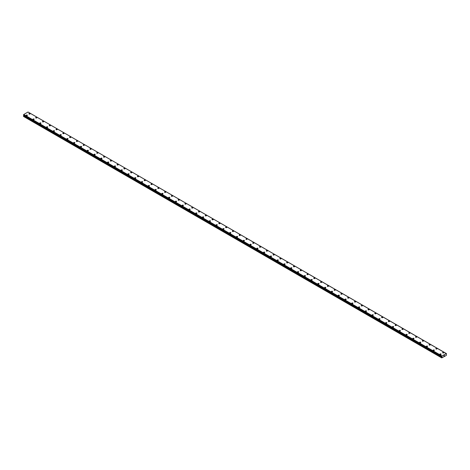 <?xml version="1.0" encoding="UTF-8"?>
<svg xmlns="http://www.w3.org/2000/svg" width="470" height="470" viewBox="0 0 470 470"><rect width="100%" height="100%" fill="white"/><g stroke="black" fill="none" stroke-linecap="round" stroke-linejoin="round"><path stroke-width="0.7" d="M28.893 113.781A0.599 0.347 180 0 1 30.092 113.781A0.599 0.347 180 0 1 28.893 113.781A0.599 0.347 180 0 1 30.092 113.781M35.673 117.694A0.599 0.347 180 0 1 36.871 117.694A0.599 0.347 180 0 1 35.673 117.694A0.599 0.347 180 0 1 36.871 117.694M42.459 121.613A0.599 0.347 180 0 1 43.657 121.613A0.599 0.347 180 0 1 42.459 121.613A0.599 0.347 180 0 1 43.657 121.613M49.238 125.525A0.599 0.347 180 0 1 50.437 125.525A0.599 0.347 180 0 1 49.238 125.525A0.599 0.347 180 0 1 50.437 125.525M56.024 129.444A0.599 0.347 180 0 1 57.223 129.444A0.599 0.347 180 0 1 56.024 129.444A0.599 0.347 180 0 1 57.223 129.444M62.804 133.357A0.599 0.347 180 0 1 64.002 133.357A0.599 0.347 180 0 1 62.804 133.357A0.599 0.347 180 0 1 64.002 133.357M69.589 137.275A0.599 0.347 180 0 1 70.788 137.275A0.599 0.347 180 0 1 69.589 137.275A0.599 0.347 180 0 1 70.788 137.275M76.369 141.194A0.599 0.347 180 0 1 77.568 141.194M77.391 140.947A0.599 0.347 180 0 1 76.545 141.435A0.599 0.347 180 0 1 77.391 140.947M83.149 145.107A0.599 0.347 180 0 1 84.353 145.107A0.599 0.347 180 0 1 83.149 145.107A0.599 0.347 180 0 1 84.353 145.107M89.935 149.019A0.599 0.347 180 0 1 91.133 149.025A0.599 0.347 180 0 1 89.935 149.019A0.599 0.347 180 0 1 91.133 149.019M96.714 152.938A0.599 0.347 180 0 1 97.913 152.938A0.599 0.347 180 0 1 96.714 152.938A0.599 0.347 180 0 1 97.913 152.938M103.5 156.851A0.599 0.347 180 0 1 104.698 156.857A0.599 0.347 180 0 1 103.5 156.851A0.599 0.347 180 0 1 104.698 156.851M110.28 160.769A0.599 0.347 180 0 1 111.478 160.769A0.599 0.347 180 0 1 110.28 160.769A0.599 0.347 180 0 1 111.478 160.769M117.065 164.682A0.599 0.347 180 0 1 118.264 164.688A0.599 0.347 180 0 1 117.065 164.682A0.599 0.347 180 0 1 118.264 164.682M123.845 168.601A0.599 0.347 180 0 1 125.044 168.601A0.599 0.347 180 0 1 123.845 168.601A0.599 0.347 180 0 1 125.044 168.601M130.631 172.513A0.599 0.347 180 0 1 131.829 172.519A0.599 0.347 180 0 1 130.631 172.513A0.599 0.347 180 0 1 131.829 172.513M137.41 176.432A0.599 0.347 180 0 1 138.609 176.432A0.599 0.347 180 0 1 137.41 176.432A0.599 0.347 180 0 1 138.609 176.432M144.196 180.351A0.599 0.347 180 0 1 145.394 180.351A0.599 0.347 180 0 1 144.196 180.351A0.599 0.347 180 0 1 145.394 180.351M151.998 184.023A0.599 0.347 180 0 1 151.152 184.51A0.599 0.347 180 0 1 151.998 184.023M150.976 184.263A0.599 0.347 180 0 1 152.174 184.263M157.761 188.182A0.599 0.347 180 0 1 158.96 188.182A0.599 0.347 180 0 1 157.761 188.182A0.599 0.347 180 0 1 158.96 188.182M164.541 192.095A0.599 0.347 180 0 1 165.74 192.095A0.599 0.347 180 0 1 164.541 192.095A0.599 0.347 180 0 1 165.74 192.095M171.321 196.013A0.599 0.347 180 0 1 172.525 196.013A0.599 0.347 180 0 1 171.321 196.013A0.599 0.347 180 0 1 172.525 196.013M178.107 199.926A0.599 0.347 180 0 1 179.305 199.926A0.599 0.347 180 0 1 178.107 199.926A0.599 0.347 180 0 1 179.305 199.926M184.886 203.845A0.599 0.347 180 0 1 186.085 203.845A0.599 0.347 180 0 1 184.886 203.845A0.599 0.347 180 0 1 186.085 203.845M191.672 207.758A0.599 0.347 180 0 1 192.87 207.758A0.599 0.347 180 0 1 191.672 207.758A0.599 0.347 180 0 1 192.87 207.758M198.452 211.676A0.599 0.347 180 0 1 199.65 211.676A0.599 0.347 180 0 1 198.452 211.676A0.599 0.347 180 0 1 199.65 211.676M205.237 215.589A0.599 0.347 180 0 1 206.436 215.589A0.599 0.347 180 0 1 205.237 215.589A0.599 0.347 180 0 1 206.436 215.589M212.017 219.508A0.599 0.347 180 0 1 213.216 219.508A0.599 0.347 180 0 1 212.017 219.508A0.599 0.347 180 0 1 213.216 219.508M218.803 223.42A0.599 0.347 180 0 1 220.001 223.42A0.599 0.347 180 0 1 218.803 223.42A0.599 0.347 180 0 1 220.001 223.42M225.582 227.339A0.599 0.347 180 0 1 226.781 227.339A0.599 0.347 180 0 1 225.582 227.339A0.599 0.347 180 0 1 226.781 227.339M232.368 231.258A0.599 0.347 180 0 1 233.567 231.258M233.39 231.011A0.599 0.347 180 0 1 232.544 231.499A0.599 0.347 180 0 1 233.39 231.011M239.148 235.17A0.599 0.347 180 0 1 240.346 235.17A0.599 0.347 180 0 1 239.148 235.17A0.599 0.347 180 0 1 240.346 235.17M245.933 239.083A0.599 0.347 180 0 1 247.132 239.089A0.599 0.347 180 0 1 245.933 239.083A0.599 0.347 180 0 1 247.132 239.083M252.713 243.002A0.599 0.347 180 0 1 253.912 243.002A0.599 0.347 180 0 1 252.713 243.002A0.599 0.347 180 0 1 253.912 243.002M259.493 246.915A0.599 0.347 180 0 1 260.697 246.92A0.599 0.347 180 0 1 259.493 246.915A0.599 0.347 180 0 1 260.697 246.915M266.279 250.833A0.599 0.347 180 0 1 267.477 250.833A0.599 0.347 180 0 1 266.279 250.833A0.599 0.347 180 0 1 267.477 250.833M273.058 254.746A0.599 0.347 180 0 1 274.257 254.752A0.599 0.347 180 0 1 273.058 254.746A0.599 0.347 180 0 1 274.257 254.746M279.844 258.664A0.599 0.347 180 0 1 281.042 258.664A0.599 0.347 180 0 1 279.844 258.664A0.599 0.347 180 0 1 281.042 258.664M286.624 262.577A0.599 0.347 180 0 1 287.822 262.583A0.599 0.347 180 0 1 286.624 262.577A0.599 0.347 180 0 1 287.822 262.577M293.409 266.496A0.599 0.347 180 0 1 294.608 266.496A0.599 0.347 180 0 1 293.409 266.496A0.599 0.347 180 0 1 294.608 266.496M300.189 270.414A0.599 0.347 180 0 1 301.387 270.414A0.599 0.347 180 0 1 300.189 270.414A0.599 0.347 180 0 1 301.387 270.414M307.997 274.086A0.599 0.347 180 0 1 307.151 274.574A0.599 0.347 180 0 1 307.997 274.086M306.975 274.327A0.599 0.347 180 0 1 308.173 274.327M313.754 278.246A0.599 0.347 180 0 1 314.953 278.246A0.599 0.347 180 0 1 313.754 278.246A0.599 0.347 180 0 1 314.953 278.246M320.54 282.159A0.599 0.347 180 0 1 321.738 282.159A0.599 0.347 180 0 1 320.54 282.159A0.599 0.347 180 0 1 321.738 282.159M327.32 286.077A0.599 0.347 180 0 1 328.518 286.077A0.599 0.347 180 0 1 327.32 286.077A0.599 0.347 180 0 1 328.518 286.077M334.105 289.99A0.599 0.347 180 0 1 335.304 289.99A0.599 0.347 180 0 1 334.105 289.99A0.599 0.347 180 0 1 335.304 289.99M340.885 293.909A0.599 0.347 180 0 1 342.084 293.909A0.599 0.347 180 0 1 340.885 293.909A0.599 0.347 180 0 1 342.084 293.909M347.665 297.821A0.599 0.347 180 0 1 348.869 297.821A0.599 0.347 180 0 1 347.665 297.821A0.599 0.347 180 0 1 348.869 297.821M354.451 301.74A0.599 0.347 180 0 1 355.649 301.74A0.599 0.347 180 0 1 354.451 301.74A0.599 0.347 180 0 1 355.649 301.74M361.23 305.653A0.599 0.347 180 0 1 362.429 305.653A0.599 0.347 180 0 1 361.23 305.653A0.599 0.347 180 0 1 362.429 305.653M368.016 309.571A0.599 0.347 180 0 1 369.214 309.571A0.599 0.347 180 0 1 368.016 309.571A0.599 0.347 180 0 1 369.214 309.571M374.796 313.484A0.599 0.347 180 0 1 375.994 313.49A0.599 0.347 180 0 1 374.796 313.484A0.599 0.347 180 0 1 375.994 313.484M381.581 317.403A0.599 0.347 180 0 1 382.78 317.403A0.599 0.347 180 0 1 381.581 317.403A0.599 0.347 180 0 1 382.78 317.403M388.361 321.321A0.599 0.347 180 0 1 389.56 321.321M389.383 321.075A0.599 0.347 180 0 1 388.537 321.562A0.599 0.347 180 0 1 389.383 321.075M395.147 325.234A0.599 0.347 180 0 1 396.345 325.234A0.599 0.347 180 0 1 395.147 325.234A0.599 0.347 180 0 1 396.345 325.234M401.926 329.147A0.599 0.347 180 0 1 403.125 329.153A0.599 0.347 180 0 1 401.926 329.147A0.599 0.347 180 0 1 403.125 329.147M408.712 333.065A0.599 0.347 180 0 1 409.911 333.065A0.599 0.347 180 0 1 408.712 333.065A0.599 0.347 180 0 1 409.911 333.065M415.492 336.978A0.599 0.347 180 0 1 416.69 336.984A0.599 0.347 180 0 1 415.492 336.978A0.599 0.347 180 0 1 416.69 336.978M422.277 340.897A0.599 0.347 180 0 1 423.476 340.897A0.599 0.347 180 0 1 422.277 340.897A0.599 0.347 180 0 1 423.476 340.897M429.057 344.81A0.599 0.347 180 0 1 430.256 344.815A0.599 0.347 180 0 1 429.057 344.81A0.599 0.347 180 0 1 430.256 344.81M435.843 348.728A0.599 0.347 180 0 1 437.041 348.728A0.599 0.347 180 0 1 435.843 348.728A0.599 0.347 180 0 1 437.041 348.728M442.623 352.647A0.599 0.347 180 0 1 443.821 352.647A0.599 0.347 180 0 1 442.623 352.647A0.599 0.347 180 0 1 443.821 352.647M26.179 115.344A0.599 0.347 180 0 1 27.378 115.344A0.599 0.347 180 0 1 26.179 115.344A0.599 0.347 180 0 1 27.378 115.344M32.959 119.263A0.599 0.347 180 0 1 34.157 119.263A0.599 0.347 180 0 1 32.959 119.263A0.599 0.347 180 0 1 34.157 119.263M39.744 123.175A0.599 0.347 180 0 1 40.943 123.175A0.599 0.347 180 0 1 39.744 123.175A0.599 0.347 180 0 1 40.943 123.175M46.524 127.094A0.599 0.347 180 0 1 47.723 127.094A0.599 0.347 180 0 1 46.524 127.094A0.599 0.347 180 0 1 47.723 127.094M53.31 131.007A0.599 0.347 180 0 1 54.508 131.013A0.599 0.347 180 0 1 53.31 131.007A0.599 0.347 180 0 1 54.508 131.007M60.09 134.925A0.599 0.347 180 0 1 61.288 134.925A0.599 0.347 180 0 1 60.09 134.925A0.599 0.347 180 0 1 61.288 134.925M66.875 138.844A0.599 0.347 180 0 1 68.074 138.844M67.897 138.597A0.599 0.347 180 0 1 67.051 139.085A0.599 0.347 180 0 1 67.897 138.597M73.655 142.757A0.599 0.347 180 0 1 74.853 142.757A0.599 0.347 180 0 1 73.655 142.757A0.599 0.347 180 0 1 74.853 142.757M80.441 146.669A0.599 0.347 180 0 1 81.639 146.675A0.599 0.347 180 0 1 80.441 146.669A0.599 0.347 180 0 1 81.639 146.669M87.22 150.588A0.599 0.347 180 0 1 88.419 150.588A0.599 0.347 180 0 1 87.22 150.588A0.599 0.347 180 0 1 88.419 150.588M94.006 154.501A0.599 0.347 180 0 1 95.204 154.507A0.599 0.347 180 0 1 94.006 154.501A0.599 0.347 180 0 1 95.204 154.501M100.786 158.419A0.599 0.347 180 0 1 101.984 158.419A0.599 0.347 180 0 1 100.786 158.419A0.599 0.347 180 0 1 101.984 158.419M107.571 162.338A0.599 0.347 180 0 1 108.77 162.338A0.599 0.347 180 0 1 107.571 162.338A0.599 0.347 180 0 1 108.77 162.338M114.351 166.251A0.599 0.347 180 0 1 115.55 166.251A0.599 0.347 180 0 1 114.351 166.251A0.599 0.347 180 0 1 115.55 166.251M121.131 170.169A0.599 0.347 180 0 1 122.335 170.169A0.599 0.347 180 0 1 121.131 170.169A0.599 0.347 180 0 1 122.335 170.169M127.916 174.082A0.599 0.347 180 0 1 129.115 174.082A0.599 0.347 180 0 1 127.916 174.082A0.599 0.347 180 0 1 129.115 174.082M134.696 178.001A0.599 0.347 180 0 1 135.895 178.001A0.599 0.347 180 0 1 134.696 178.001A0.599 0.347 180 0 1 135.895 178.001M142.504 181.673A0.599 0.347 180 0 1 141.658 182.16A0.599 0.347 180 0 1 142.504 181.673M141.482 181.913A0.599 0.347 180 0 1 142.68 181.913M148.262 185.832A0.599 0.347 180 0 1 149.46 185.832A0.599 0.347 180 0 1 148.262 185.832A0.599 0.347 180 0 1 149.46 185.832M155.047 189.745A0.599 0.347 180 0 1 156.246 189.745A0.599 0.347 180 0 1 155.047 189.745A0.599 0.347 180 0 1 156.246 189.745M161.827 193.663A0.599 0.347 180 0 1 163.025 193.663A0.599 0.347 180 0 1 161.827 193.663A0.599 0.347 180 0 1 163.025 193.663M168.613 197.576A0.599 0.347 180 0 1 169.811 197.576A0.599 0.347 180 0 1 168.613 197.576A0.599 0.347 180 0 1 169.811 197.576M175.392 201.495A0.599 0.347 180 0 1 176.591 201.495A0.599 0.347 180 0 1 175.392 201.495A0.599 0.347 180 0 1 176.591 201.495M182.178 205.408A0.599 0.347 180 0 1 183.376 205.408A0.599 0.347 180 0 1 182.178 205.408A0.599 0.347 180 0 1 183.376 205.408M188.958 209.326A0.599 0.347 180 0 1 190.156 209.326A0.599 0.347 180 0 1 188.958 209.326A0.599 0.347 180 0 1 190.156 209.326M195.743 213.239A0.599 0.347 180 0 1 196.942 213.245A0.599 0.347 180 0 1 195.743 213.239A0.599 0.347 180 0 1 196.942 213.239M202.523 217.158A0.599 0.347 180 0 1 203.721 217.158A0.599 0.347 180 0 1 202.523 217.158A0.599 0.347 180 0 1 203.721 217.158M209.303 221.07A0.599 0.347 180 0 1 210.507 221.076A0.599 0.347 180 0 1 209.303 221.07A0.599 0.347 180 0 1 210.507 221.07M216.088 224.989A0.599 0.347 180 0 1 217.287 224.989A0.599 0.347 180 0 1 216.088 224.989A0.599 0.347 180 0 1 217.287 224.989M222.868 228.908A0.599 0.347 180 0 1 224.067 228.908M223.896 228.661A0.599 0.347 180 0 1 223.044 229.149A0.599 0.347 180 0 1 223.896 228.661M229.654 232.82A0.599 0.347 180 0 1 230.852 232.82A0.599 0.347 180 0 1 229.654 232.82A0.599 0.347 180 0 1 230.852 232.82M236.434 236.733A0.599 0.347 180 0 1 237.632 236.739A0.599 0.347 180 0 1 236.434 236.733A0.599 0.347 180 0 1 237.632 236.733M243.219 240.652A0.599 0.347 180 0 1 244.418 240.652A0.599 0.347 180 0 1 243.219 240.652A0.599 0.347 180 0 1 244.418 240.652M249.999 244.564A0.599 0.347 180 0 1 251.197 244.57A0.599 0.347 180 0 1 249.999 244.564A0.599 0.347 180 0 1 251.197 244.564M256.784 248.483A0.599 0.347 180 0 1 257.983 248.483A0.599 0.347 180 0 1 256.784 248.483A0.599 0.347 180 0 1 257.983 248.483M263.564 252.402A0.599 0.347 180 0 1 264.763 252.402A0.599 0.347 180 0 1 263.564 252.402A0.599 0.347 180 0 1 264.763 252.402M270.35 256.315A0.599 0.347 180 0 1 271.548 256.315A0.599 0.347 180 0 1 270.35 256.315A0.599 0.347 180 0 1 271.548 256.315M277.13 260.233A0.599 0.347 180 0 1 278.328 260.233A0.599 0.347 180 0 1 277.13 260.233A0.599 0.347 180 0 1 278.328 260.233M283.915 264.146A0.599 0.347 180 0 1 285.114 264.146A0.599 0.347 180 0 1 283.915 264.146A0.599 0.347 180 0 1 285.114 264.146M290.695 268.065A0.599 0.347 180 0 1 291.894 268.065A0.599 0.347 180 0 1 290.695 268.065A0.599 0.347 180 0 1 291.894 268.065M298.503 271.736A0.599 0.347 180 0 1 297.651 272.224A0.599 0.347 180 0 1 298.503 271.736M297.475 271.977A0.599 0.347 180 0 1 298.679 271.977M304.26 275.896A0.599 0.347 180 0 1 305.459 275.896A0.599 0.347 180 0 1 304.26 275.896A0.599 0.347 180 0 1 305.459 275.896M311.04 279.809A0.599 0.347 180 0 1 312.239 279.809A0.599 0.347 180 0 1 311.04 279.809A0.599 0.347 180 0 1 312.239 279.809M317.826 283.727A0.599 0.347 180 0 1 319.024 283.727A0.599 0.347 180 0 1 317.826 283.727A0.599 0.347 180 0 1 319.024 283.727M324.606 287.64A0.599 0.347 180 0 1 325.804 287.64A0.599 0.347 180 0 1 324.606 287.64A0.599 0.347 180 0 1 325.804 287.64M331.391 291.559A0.599 0.347 180 0 1 332.59 291.559A0.599 0.347 180 0 1 331.391 291.559A0.599 0.347 180 0 1 332.59 291.559M338.171 295.471A0.599 0.347 180 0 1 339.369 295.477A0.599 0.347 180 0 1 338.171 295.471A0.599 0.347 180 0 1 339.369 295.471M344.957 299.39A0.599 0.347 180 0 1 346.155 299.39A0.599 0.347 180 0 1 344.957 299.39A0.599 0.347 180 0 1 346.155 299.39M351.736 303.303A0.599 0.347 180 0 1 352.935 303.309A0.599 0.347 180 0 1 351.736 303.303A0.599 0.347 180 0 1 352.935 303.303M358.522 307.221A0.599 0.347 180 0 1 359.72 307.221A0.599 0.347 180 0 1 358.522 307.221A0.599 0.347 180 0 1 359.72 307.221M365.302 311.134A0.599 0.347 180 0 1 366.5 311.14A0.599 0.347 180 0 1 365.302 311.134A0.599 0.347 180 0 1 366.5 311.134M372.087 315.053A0.599 0.347 180 0 1 373.286 315.053A0.599 0.347 180 0 1 372.087 315.053A0.599 0.347 180 0 1 373.286 315.053M378.867 318.971A0.599 0.347 180 0 1 380.065 318.971M379.889 318.725A0.599 0.347 180 0 1 379.043 319.212A0.599 0.347 180 0 1 379.889 318.725M386.675 322.643A0.599 0.347 180 0 1 385.823 323.131A0.599 0.347 180 0 1 386.675 322.643M385.647 322.884A0.599 0.347 180 0 1 386.851 322.884M392.432 326.797A0.599 0.347 180 0 1 393.631 326.803A0.599 0.347 180 0 1 392.432 326.797A0.599 0.347 180 0 1 393.631 326.797M399.212 330.715A0.599 0.347 180 0 1 400.411 330.715A0.599 0.347 180 0 1 399.212 330.715A0.599 0.347 180 0 1 400.411 330.715M405.998 334.634A0.599 0.347 180 0 1 407.196 334.634A0.599 0.347 180 0 1 405.998 334.634A0.599 0.347 180 0 1 407.196 334.634M412.778 338.547A0.599 0.347 180 0 1 413.976 338.547A0.599 0.347 180 0 1 412.778 338.547A0.599 0.347 180 0 1 413.976 338.547M419.563 342.465A0.599 0.347 180 0 1 420.762 342.465A0.599 0.347 180 0 1 419.563 342.465A0.599 0.347 180 0 1 420.762 342.465M426.343 346.378A0.599 0.347 180 0 1 427.541 346.378A0.599 0.347 180 0 1 426.343 346.378A0.599 0.347 180 0 1 427.541 346.378M433.129 350.297A0.599 0.347 180 0 1 434.327 350.297A0.599 0.347 180 0 1 433.129 350.297A0.599 0.347 180 0 1 434.327 350.297M439.908 354.21A0.599 0.347 180 0 1 441.107 354.21A0.599 0.347 180 0 1 439.908 354.21A0.599 0.347 180 0 1 441.107 354.21M443.874 356.048L444.068 355.555M444.397 355.479L444.185 355.872M446.259 354.656L446.365 355.396L441.753 357.905L441.994 357.118L23.741 115.644L23.5 116.431L441.753 357.905M446.241 354.65L446.488 353.675M446.477 353.669L28.077 112.048M441.994 357.118L441.982 355.972L446.33 353.528M23.5 115.174L441.753 356.654L23.5 115.174L23.729 114.498L28.018 112.019L446.271 353.493M441.982 355.972L23.729 114.498M441.912 356.107L23.659 114.633M441.777 356.383L23.524 114.909M441.753 356.43L23.5 114.956M442.041 357L23.788 115.52M441.753 357.635L23.5 116.16M441.923 356.066L23.67 114.592M442.041 356.877L23.788 115.403M441.8 357.464L23.547 115.99M441.765 356.671L23.512 115.197"/></g></svg>
